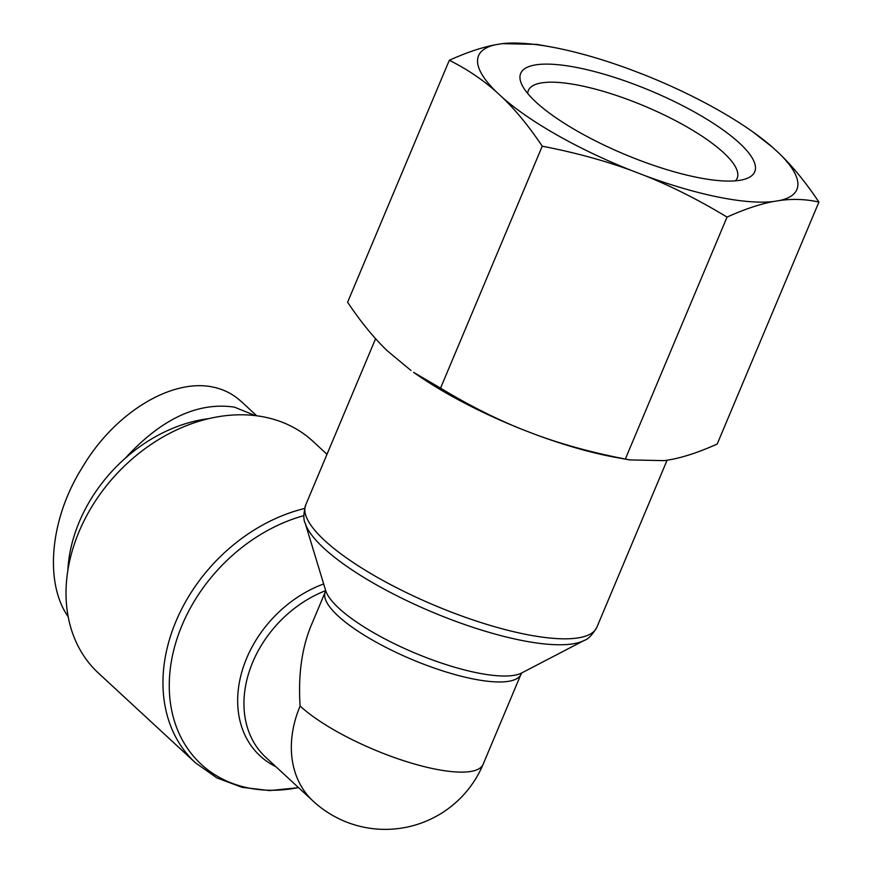 <?xml version="1.0" encoding="UTF-8"?>
<svg xmlns="http://www.w3.org/2000/svg" width="873" height="873" viewBox="0 0 873 873"><rect width="100%" height="100%" fill="white"/><g stroke="black" fill="none" stroke-linecap="round" stroke-linejoin="round"><path stroke-width="1.31" d="M325.694 590.628A106.157 81.975 -47.2 0 0 250.398 668.151A106.157 81.975 -47.2 0 0 265.774 757.338L313.178 801.163A106.157 81.975 -47.2 0 1 300.105 706.028C298.097 675.222 301.742 648.486 311.039 625.81L325.28 591.916A106.157 28.711 22.8 0 0 412.023 659.519A106.157 28.711 22.8 0 0 521.006 674.196L521.967 672.799M300.105 706.028A106.157 28.711 22.8 0 0 405.465 761.278A106.157 28.711 22.8 0 0 483.107 764.355L521.006 674.196M304.535 508.501A157.904 121.925 132.8 0 0 176.532 620.016A157.904 121.925 132.8 0 0 195.432 762.773L98.507 673.159A157.904 121.925 -47.2 0 1 116.185 474.443A157.904 121.925 -47.2 0 1 312.916 441.28L326.993 454.298M67.821 570.756A140.651 108.612 -47.2 0 1 79.29 521.847A140.651 108.612 -47.2 0 1 208.429 418.691M255.287 415.592L234.411 407.134C197.833 401.787 161.483 418.8 125.363 458.15M68.203 616.742C44.512 583.36 49.51 519.806 81.986 467.993C114.287 412.787 171.523 378.282 212.739 387.023C223.75 389.282 233.298 394.17 241.374 401.678M527.707 93.487A113.25 30.62 -157.2 0 1 528.263 90.737A113.25 30.62 -157.2 0 1 579.934 85.51A113.25 30.62 -157.2 0 1 690.608 129.062A113.25 30.62 -157.2 0 1 737.063 178.507A113.25 30.62 -157.2 0 1 735.492 180.831M578.493 67.843A126.934 34.32 22.8 0 0 521.868 84.692A126.934 34.32 22.8 0 0 624.413 154.237A126.934 34.32 22.8 0 0 745.858 178.845A126.934 34.32 22.8 0 0 715.86 124.981A126.934 34.32 22.8 0 0 578.493 67.843M752.908 131.932L772.736 147.45A172.647 46.684 22.8 0 0 752.908 131.932A172.647 46.684 22.8 0 0 643.805 74.663L630.579 69.578A172.647 46.684 22.8 0 0 550.459 46.836A172.647 46.684 22.8 0 0 502.139 43.65L536.819 44.37L550.459 46.836M495.558 44.73A172.647 46.684 22.8 0 0 496.05 91.589C482.256 79.388 466.684 68.945 449.311 60.281C466.509 52.511 481.929 47.328 495.558 44.73L502.139 43.65M502.706 97.743A172.647 46.684 22.8 0 0 631.626 170.541C604.367 160.545 574.576 152.426 542.242 146.206C529.344 126.891 516.161 110.74 502.706 97.743L496.05 91.589M644.863 175.615A172.647 46.684 22.8 0 0 773.292 201.543C759.663 204.151 744.243 209.334 727.045 217.093C699.186 200.233 671.795 186.407 644.863 175.615L631.626 170.541M779.873 200.474A172.647 46.684 22.8 0 0 779.393 153.604C792.848 166.601 806.019 182.752 818.918 202.067C806.194 199.197 793.186 198.662 779.873 200.474L773.292 201.543M772.736 147.45L779.393 153.604M629.706 459.918L616.065 457.452A172.647 46.684 -157.2 0 1 535.957 434.71C563.216 444.706 593.007 452.814 625.341 459.045L629.706 459.918L664.386 460.638L670.966 459.558C684.596 456.961 700.015 451.778 717.213 444.008L818.918 202.067M440.538 388.147C468.397 405.017 495.788 418.844 522.72 429.625A172.647 46.684 -157.2 0 1 413.627 372.356L440.538 388.147L542.242 146.206M449.311 60.281L347.607 302.222C360.505 321.537 373.677 337.687 387.143 350.684L410.965 370.468M522.72 429.625L535.957 434.71M625.341 459.045L727.045 217.093M584.201 640.422L521.694 672.963A108.961 29.464 -157.2 0 1 414.773 652.971A108.961 29.464 -157.2 0 1 325.684 590.563L305.19 523.145A155.099 41.937 22.8 0 0 432.004 611.973A155.099 41.937 22.8 0 0 584.201 640.422C588.042 639.385 592.265 634.987 596.87 627.261A157.904 42.701 -157.2 0 1 434.754 605.436A157.904 42.701 -157.2 0 1 305.736 504.878L375.597 338.691M323.676 583.972A108.961 84.135 132.8 0 0 241.155 674.403A108.961 84.135 132.8 0 0 275.901 766.701M298.479 787.577A155.099 119.765 -47.2 0 1 169.286 682.981A155.099 119.765 -47.2 0 1 303.869 515.637M305.19 523.145C303.247 519.664 303.433 513.586 305.736 504.878M596.87 627.261L667.092 460.191M325.28 591.916L325.607 590.257M298.566 787.664L269.659 790.589L242.039 787.326L216.908 777.93L195.432 762.773M313.178 801.163A106.157 106.157 0 0 0 483.107 764.355M256.706 415.766L241.417 401.635"/></g></svg>

